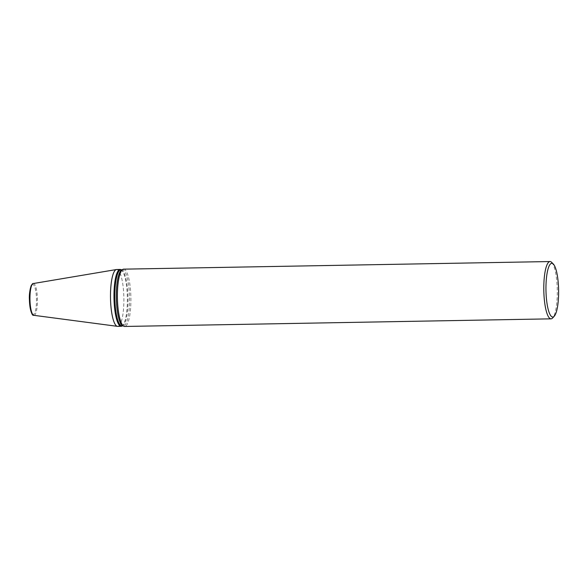<?xml version="1.0" encoding="UTF-8"?>
<svg xmlns="http://www.w3.org/2000/svg" width="588" height="588" viewBox="0 0 588 588"><rect width="100%" height="100%" fill="white"/><g stroke="black" fill="none" stroke-linecap="round" stroke-linejoin="round"><path stroke-width="0.44" stroke-dasharray="2.94 2.21" d="M116.681 269.51A28.43 6.688 -91 0 1 116.887 269.517A28.43 6.688 -91 0 1 123.877 298.263A28.43 6.688 -91 0 1 117.696 326.362M120.915 269.613A28.43 6.688 -91 0 1 127.353 297.749A28.43 6.688 -91 0 1 121.929 326.105M120.915 269.789A28.07 6.6 -91 0 1 121.121 269.796A28.07 6.6 -91 0 1 121.657 269.958A28.07 6.6 -91 0 1 128.015 297.741A28.07 6.6 -91 0 1 122.657 325.73A28.07 6.6 -91 0 1 121.914 325.928M121.694 269.958A28.07 6.6 -91 0 1 122.436 269.76A28.07 6.6 -91 0 1 122.642 269.774A28.07 6.6 -91 0 1 129.544 298.153A28.07 6.6 -91 0 1 123.436 325.899A28.07 6.6 -91 0 1 123.23 325.884A28.07 6.6 -91 0 1 122.686 325.73L122.289 325.921M123.634 269.157A28.658 6.74 -91 0 1 123.847 269.172A28.658 6.74 -91 0 1 130.896 298.138A28.658 6.74 -91 0 1 124.663 326.458M551.676 262.366A28.658 6.74 -91 0 1 557.277 290.068A28.658 6.74 -91 0 1 552.669 317.961M33.281 283.541A15.898 3.741 -91 0 1 33.531 283.534A15.898 3.741 -91 0 1 37.441 299.858A15.898 3.741 -91 0 1 33.861 315.315M32.046 284.688A15.016 3.528 -91 0 1 32.796 284.43A15.016 3.528 -91 0 1 36.485 299.843A15.016 3.528 -91 0 1 33.112 314.448A15.016 3.528 -91 0 1 32.568 314.212M121.657 269.958L121.29 269.782M123.436 325.899L123.061 325.906M122.436 269.76L122.061 269.767"/><path stroke-width="0.88" d="M122.289 325.921L121.929 326.105A28.43 6.688 -91 0 1 121.172 326.296L117.696 326.362A28.43 6.688 -91 0 1 117.482 326.347A28.43 6.688 -91 0 1 117.46 326.347A28.43 6.688 -91 0 1 110.5 298.05A28.43 6.688 -91 0 1 116.446 269.532A28.43 6.688 -91 0 1 116.681 269.51L120.158 269.444A28.43 6.688 -91 0 1 120.371 269.458A28.43 6.688 -91 0 1 120.915 269.613L121.29 269.782M121.172 326.296A28.43 6.688 -91 0 1 120.966 326.289A28.43 6.688 -91 0 1 113.976 297.543A28.43 6.688 -91 0 1 120.158 269.444M123.061 325.906L121.914 325.928A28.07 6.6 -91 0 1 121.709 325.914A28.07 6.6 -91 0 1 114.807 297.535A28.07 6.6 -91 0 1 120.915 269.789L122.061 269.767M554.278 316.197L552.669 317.961A28.658 6.74 -91 0 1 551.059 318.843L124.663 326.458A28.658 6.74 -91 0 1 124.45 326.45A28.658 6.74 -91 0 1 123.899 326.289A28.658 6.74 -91 0 1 117.409 297.932A28.658 6.74 -91 0 1 122.877 269.355A28.658 6.74 -91 0 1 123.634 269.157L550.03 261.542A28.658 6.74 -91 0 1 550.243 261.55A28.658 6.74 -91 0 1 551.676 262.366L553.345 264.071A26.864 6.314 -91 0 1 558.6 290.046A26.864 6.314 -91 0 1 554.278 316.197A26.864 6.314 -91 0 1 552.566 317.013A26.864 6.314 -91 0 1 545.958 289.428A26.864 6.314 -91 0 1 552 263.314A26.864 6.314 -91 0 1 553.345 264.071M551.059 318.843A28.658 6.74 -91 0 1 550.846 318.828A28.658 6.74 -91 0 1 543.797 289.862A28.658 6.74 -91 0 1 550.03 261.542M123.899 326.289L122.686 325.73A28.07 6.6 -91 0 1 116.336 297.947A28.07 6.6 -91 0 1 121.694 269.958L122.877 269.355M32.568 314.212A15.016 3.528 -91 0 1 29.422 299.498A15.016 3.528 -91 0 1 32.046 284.688M117.46 326.347L33.847 315.315A15.898 3.741 -91 0 1 33.847 315.315A15.898 3.741 -91 0 1 29.959 299.49A15.898 3.741 -91 0 1 33.281 283.541L116.446 269.532M33.847 315.315C31.892 316.101 30.407 310.883 29.4 299.659C29.121 295.235 29.687 290.634 31.098 285.864C32.164 284.019 32.891 283.247 33.281 283.541"/></g></svg>
